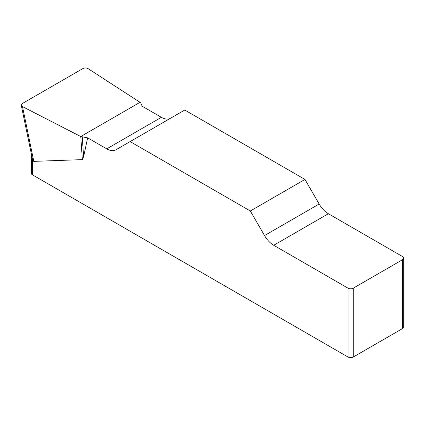<?xml version="1.0" encoding="UTF-8"?>
<svg xmlns="http://www.w3.org/2000/svg" width="425" height="425" viewBox="0 0 425 425"><rect width="100%" height="100%" fill="white"/><g stroke="black" fill="none" stroke-linecap="round" stroke-linejoin="round"><path stroke-width="0.64" d="M170.531 118.256A18.397 10.62 60 0 1 161.378 117.321L142.274 106.293L140.829 103.179L140.027 102.319L88.172 68.675C86.445 67.772 84.671 67.74 82.859 68.584L22.323 103.535L21.277 105.272L22.483 106.601L80.75 136.542L87.635 137.838L106.739 148.867A18.397 10.62 -120 0 0 115.935 149.781L184.763 110.038L304.969 179.44L250.33 210.986L264.525 235.562A18.397 10.62 -120 0 0 273.721 245.273L348.033 288.177A3.682 2.125 0 0 0 353.239 288.177L353.239 357.032A3.682 2.125 180 0 1 348.033 357.032L32.428 174.818A3.682 2.125 180 0 1 31.349 173.315L31.349 153.956M403.75 258.134L403.75 326.99A3.682 2.125 180 0 1 402.672 328.493L402.672 259.638A3.682 2.125 0 0 0 403.75 258.134A3.682 2.125 0 0 0 402.672 256.631L328.36 213.727A18.397 10.62 60 0 1 319.164 204.016L304.969 179.44M87.635 137.838L83.624 156.671L82.376 159.63L33.814 161.367C33.426 161.362 32.964 160.422 32.428 158.552L32.428 174.818M250.33 210.986L130.124 141.583M31.848 156.352L32.428 158.552M402.672 328.493L353.239 357.032M402.672 259.638L353.239 288.177M82.243 137.004L83.624 156.671M80.75 136.542L82.376 159.63M22.498 106.611C20.809 105.613 20.756 104.582 22.344 103.525L82.838 68.595C84.671 67.681 86.45 67.708 88.188 68.685L140.027 102.319L80.75 136.542L22.498 106.611M348.033 357.032L348.033 288.177M264.525 235.562L319.164 204.016M328.36 213.727L273.721 245.273M106.739 148.867L161.378 117.321M22.483 106.601L33.814 161.367M21.308 105.427L31.838 156.31"/></g></svg>

